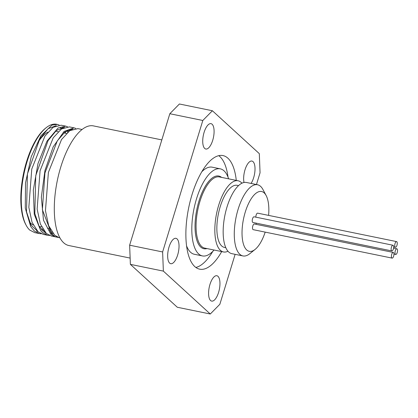 <?xml version="1.0" encoding="UTF-8"?>
<svg xmlns="http://www.w3.org/2000/svg" width="418" height="418" viewBox="0 0 418 418"><rect width="100%" height="100%" fill="white"/><g stroke="black" fill="none" stroke-linecap="round" stroke-linejoin="round"><path stroke-width="0.63" d="M393.233 245.376A2.9 1.155 -78.4 0 1 393.463 248.647A2.9 1.155 -78.4 0 1 391.823 250.925A2.9 1.155 -78.4 0 1 391.274 247.853A2.9 1.155 -78.4 0 1 392.988 245.246A2.9 1.155 -78.4 0 1 393.233 245.376M391.823 250.925L252.921 222.48A2.9 1.155 -78.4 0 1 252.373 219.408A2.9 1.155 -78.4 0 1 254.087 216.801L392.988 245.246M393.51 252.561A2.9 1.155 -78.4 0 1 393.74 255.832A2.9 1.155 -78.4 0 1 392.1 258.11A2.9 1.155 -78.4 0 1 391.551 255.037A2.9 1.155 -78.4 0 1 393.265 252.43A2.9 1.155 -78.4 0 1 393.51 252.561M392.1 258.11L253.203 229.665A2.9 1.155 -78.4 0 1 252.65 226.593A2.9 1.155 -78.4 0 1 254.363 223.985L393.265 252.43M397.1 248.914A2.9 1.155 -78.4 0 1 397.33 252.185A2.9 1.155 -78.4 0 1 395.689 254.463A2.9 1.155 -78.4 0 1 395.141 251.39A2.9 1.155 -78.4 0 1 396.854 248.783A2.9 1.155 -78.4 0 1 397.1 248.914M256.098 224.341A2.9 1.155 -78.4 0 1 256.203 223.155M396.823 241.729A2.9 1.155 -78.4 0 1 397.053 245A2.9 1.155 -78.4 0 1 395.412 247.278A2.9 1.155 -78.4 0 1 394.864 244.206A2.9 1.155 -78.4 0 1 396.577 241.599A2.9 1.155 -78.4 0 1 396.823 241.729M255.821 217.156A2.9 1.155 -78.4 0 1 257.676 213.154L396.577 241.599M163.365 271.115L162.623 251.955L129.637 245.199L130.374 264.359L163.365 271.115L210.285 314.007L177.295 307.251L130.374 264.359M129.637 245.199L169.828 113.727L202.819 120.483L212.391 110.749L179.406 103.993L169.828 113.727M212.391 110.749L259.312 153.641L260.053 172.801L256.464 184.531M235.125 254.337L219.858 304.273L210.285 314.007M162.623 251.955L202.819 120.483M221.697 251.584A57.977 23.121 -78.4 0 1 199.705 269.176A57.977 23.121 -78.4 0 1 188.69 207.741A57.977 23.121 -78.4 0 1 222.972 155.58A57.977 23.121 -78.4 0 1 227.904 158.203A57.977 23.121 -78.4 0 1 236.28 180.398M204.705 148.437A12.948 5.162 -78.4 0 1 203.686 133.828A12.948 5.162 -78.4 0 1 211.001 123.655A12.948 5.162 -78.4 0 1 213.462 137.37A12.948 5.162 -78.4 0 1 205.808 149.022A12.948 5.162 -78.4 0 1 204.705 148.437M177.666 254.954A12.948 5.162 -78.4 0 1 170.748 263.695A12.948 5.162 -78.4 0 1 168.287 249.974A12.948 5.162 -78.4 0 1 175.941 238.323A12.948 5.162 -78.4 0 1 177.666 254.954M217.971 276.319A12.948 5.162 -78.4 0 1 218.995 290.928A12.948 5.162 -78.4 0 1 211.675 301.101A12.948 5.162 -78.4 0 1 209.214 287.38A12.948 5.162 -78.4 0 1 216.869 275.734A12.948 5.162 -78.4 0 1 217.971 276.319M244.013 182.473A12.948 5.162 -78.4 0 1 245.011 169.802A12.948 5.162 -78.4 0 1 251.929 161.061A12.948 5.162 -78.4 0 1 255.001 169.839A12.948 5.162 -78.4 0 1 251.082 183.429M53.023 233.495L51.346 233.155L54.774 236.572L50.959 234.414L43.482 220.234L41.351 197.165L44.919 170.628L53.185 146.864L64.043 131.461L73.996 127.83L75.815 128.441M77.926 128.639L69.79 130.656L61.519 139.544L48.394 172.425L45.457 210.724L48.676 225.71L54.674 235.177L58.489 237.335L54.774 236.572M72.915 129.037L65.218 131.738L57.297 140.845L44.935 172.989L42.38 209.758L51.346 233.155L50.959 234.414M73.772 127.788L69.393 126.889L61.477 128.953L53.206 137.835L40.081 170.727L37.139 209.026L40.363 224.011L46.367 233.474L51.539 236.071M49.57 235.48L47.657 235.277L42.646 232.716L40.734 230.726L34.26 214.356L33.32 190.08L37.975 163.6L46.978 141.153L58.045 128.002L65.678 126.131L67.502 126.743M61.19 125.212L53.164 127.255L44.893 136.132L31.768 169.024L28.832 207.323L32.045 222.313L38.054 231.771L43.263 234.378M51.1 232.93L52.135 232.361M70.637 129.152L71.191 129.81M50.667 230.052L49.329 231.018M45.745 232.904L45.379 233.045M41.241 233.782L39.344 233.578L34.333 231.008L30.686 226.525L25.279 208.133L25.529 182.896L31.225 156.75L40.865 135.84L52.015 125.081L57.365 124.433L59.168 125.034M26.156 225.26A55.27 22.039 -78.4 0 1 23.936 173.998A55.27 22.039 -78.4 0 1 46.126 127.741L45.248 128.446A54.303 21.652 101.6 0 0 23.445 173.898A54.303 21.652 101.6 0 0 25.623 224.262L26.156 225.26A55.27 22.039 -78.4 0 0 29.735 230.072L34.751 232.627M42.788 231.232L43.812 230.658M68.416 131.67L67.58 130.238M62.329 127.448L62.883 128.101M65.14 131.795L65.783 133.253M46.126 127.741A55.27 22.039 -78.4 0 1 56.618 124.277A55.27 22.039 -78.4 0 1 57.047 124.376M42.594 228.787A53.917 21.501 -78.4 0 1 41.246 229.613M37.312 231.081A53.917 21.501 -78.4 0 1 36.742 231.17M64.712 133.034L64.393 132.391M61.906 128.671L61.012 127.788M56.268 125.635L48.117 128.707L39.783 138.86L27.431 173.94L26.512 211.785L30.958 225.041L38.085 231.802M43.963 232.183L44.841 231.953M48.702 230.182L50.202 229.174M70.214 130.379L69.325 129.496M64.571 127.338L56.425 130.411L48.091 140.573L35.744 175.644L34.825 213.483L39.271 226.728L46.393 233.495M37.374 231.494L37.724 231.478M41.936 230.391L43.2 229.769M67.664 132.307L66.671 130.745M63.64 127.72L63.034 127.349M45.693 233.197L46.037 233.181M50.249 232.089L51.518 231.467M71.969 129.423L71.353 129.047M61.524 128.922A54.303 21.652 101.6 0 0 60.62 127.929M29.333 221.712A48.316 19.265 101.6 0 0 30.859 223.39A48.316 19.265 101.6 0 0 33.174 224.973M47.924 132.098A48.316 19.265 101.6 0 0 37.223 143.536M265.179 232.121A30.535 12.174 -78.4 0 1 255.111 249.41A30.535 12.174 -78.4 0 1 242.921 222.204A30.535 12.174 -78.4 0 1 264.16 192.876A30.535 12.174 -78.4 0 1 266.141 195.535A30.535 12.174 -78.4 0 1 268.607 215.39M266.141 195.535L262.964 189.553A36.335 14.489 101.6 0 0 260.613 186.391A36.335 14.489 101.6 0 0 257.519 184.751A36.335 14.489 101.6 0 0 236.039 217.438A36.335 14.489 101.6 0 0 242.942 255.936A36.335 14.489 101.6 0 0 249.839 253.658L255.111 249.41M257.519 184.751L246.406 182.473A36.335 14.489 101.6 0 0 224.926 215.16A36.335 14.489 101.6 0 0 231.828 253.658L242.942 255.936M161.829 139.905L93.371 125.886A61.07 24.354 101.6 0 0 58.854 173.878A61.07 24.354 101.6 0 0 63.672 242.78A61.07 24.354 101.6 0 0 68.871 245.538L130.134 258.084M227.982 251.239A36.335 14.489 -78.4 0 1 223.494 251.955A36.335 14.489 -78.4 0 1 216.592 213.452A36.335 14.489 -78.4 0 1 238.072 180.764A36.335 14.489 -78.4 0 1 241.165 182.41A36.335 14.489 -78.4 0 1 241.917 183.189M228.63 178.831A44.449 17.723 101.6 0 0 224.038 170.842A44.449 17.723 101.6 0 0 220.255 168.83A44.449 17.723 101.6 0 0 193.973 208.822A44.449 17.723 101.6 0 0 202.422 255.92A44.449 17.723 101.6 0 0 214.053 250.021M238.537 185.597L237.142 185.31A31.695 12.639 101.6 0 0 220.213 206.696A31.695 12.639 101.6 0 0 224.424 247.409L225.819 247.696M220.255 168.83L212.198 167.184A44.449 17.723 101.6 0 0 201.784 171.772M186.59 245.956A44.449 17.723 101.6 0 0 194.365 254.275L202.422 255.92M228.029 177.148A57.977 23.121 101.6 0 0 219.847 156.551A57.977 23.121 101.6 0 0 218.755 155.658M195.864 267.447A57.977 23.121 101.6 0 0 212.835 251.333M223.494 251.955L204.742 248.114A36.335 14.489 -78.4 0 1 197.839 209.611A36.335 14.489 -78.4 0 1 219.325 176.929L238.072 180.764M221.571 177.389A37.103 14.797 101.6 0 0 196.841 209.408A37.103 14.797 101.6 0 0 206.994 248.574M393.955 254.107L395.689 254.463M393.578 248.109L396.854 248.783M393.678 246.923L395.412 247.278M51.372 236.039L59.889 237.779M77.706 128.592L82.064 129.486M43.059 234.336L47.657 235.277M34.746 232.633L39.12 233.526M61.08 125.191L65.678 126.131M56.618 124.277L57.365 124.428M66.493 133.399L63.849 132.856M58.186 131.696L55.542 131.158M49.93 228.641L47.417 228.124M41.612 226.937L39.099 226.42"/></g></svg>
